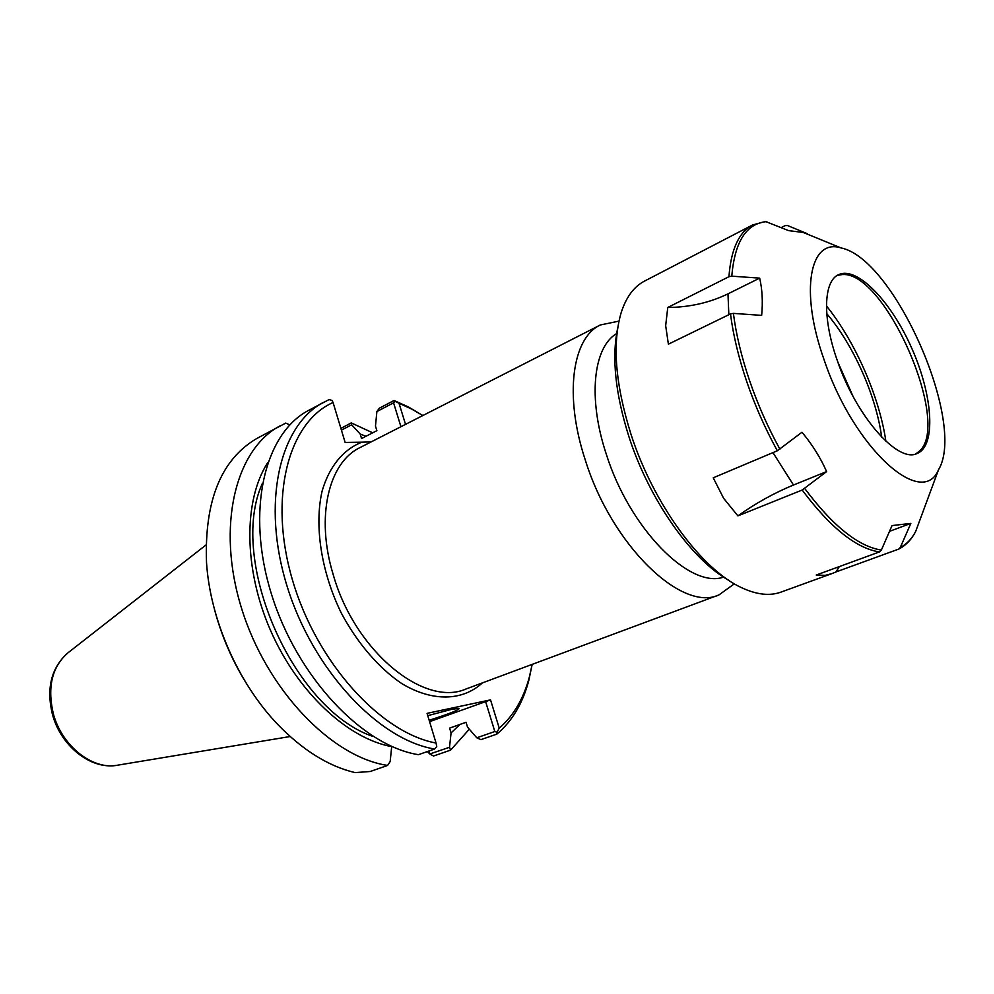<?xml version="1.0" encoding="UTF-8"?>
<svg xmlns="http://www.w3.org/2000/svg" width="994" height="994" viewBox="0 0 994 994"><rect width="100%" height="100%" fill="white"/><g stroke="black" fill="none" stroke-linecap="round" stroke-linejoin="round"><path stroke-width="1.49" d="M371.184 441.883L361.928 442.193C343.526 449.325 329.436 466.149 322.168 490.85C314.141 525.404 321.112 571.612 341.228 612.925C357.368 643.168 378.739 667.98 401.762 683.586C432.638 702.112 462.583 701.019 482.413 682.89M532.163 664.39L529.38 676.976C523.552 698.745 513.513 715.804 499.249 728.155L490.527 699.875L427.072 713.357L436.043 743.027C380.677 732.951 316.365 662.339 292.398 579.763C268.082 497.186 288.496 422.115 333.065 402.508L345.142 442.454L361.928 442.193M405.527 424.363L399.016 403.266L411.69 409.068L422.835 415.542M618.951 321.124L600.326 324.976C572.171 337.91 563.958 395.612 585.242 459.874C611.708 545.395 681.834 612.49 718.923 594.934L734.355 583.826M616.615 333.586C593.281 347.217 587.64 398.122 606.228 453.985C629.562 528.671 689.811 589.107 723.595 577.116M267.709 462.645C243.455 500.243 243.468 568.493 270.455 630.233C297.38 691.998 347.515 738.617 391.686 746.618L390.17 761.566L387.598 765.43L370.253 771.493L355.069 772.611C328.418 766.25 302.598 750.147 277.612 724.303C238.2 683.226 210.119 619.287 206.516 562.48C204.342 500.827 221.078 459.514 256.75 438.516L285.763 423.071L289.788 424.935M387.598 765.43C331.375 757.093 266.317 689.451 241.38 607.744C216.108 526.062 235.603 449.015 280.233 425.78M214.319 608.825C221.674 636.756 233.155 662.886 248.761 687.202M427.321 751.576L429.83 753.974L428.936 751.017M341.414 430.141L351.64 424.786L351.28 422.91L340.88 428.364M351.28 422.91L372.688 432.812M469.317 729.198L450.593 750.122L449.524 747.264L429.83 753.974M429.967 754.061L433.508 756.024L450.593 750.122M429.147 720.252C449.847 713.655 459.812 709.679 459.066 708.337L451.611 709.356L427.768 715.655M429.582 721.656L490.527 699.875M485.532 701.354L494.826 731.522L476.785 737.796L467.503 727.111L466.024 722.278L449.599 728.117L451.065 732.926L449.524 747.264M351.64 424.786L360.176 433.993L365.954 436.279M459.973 724.427L451.065 732.926M360.176 433.993L361.555 438.54L376.875 430.663L375.471 426.078L376.888 411.566L393.574 402.831L400.93 426.712M399.016 403.266L394.904 401.216L393.574 402.831M394.904 401.216L394.046 400.483L379.31 408.211L376.888 411.566M476.785 737.796L480.922 739.635L496.851 734.119C511.997 721.383 522.62 703.603 528.721 680.778L532.113 664.675M422.599 415.38L408.447 406.981L394.046 400.483M496.851 734.119L496.925 732.243L499.249 728.155M323.584 402.272C279.538 425.146 261.062 503.212 287.241 586.733C313.085 670.279 378.714 739.946 434.614 749.029L418.399 754.682C362.388 745.86 296.945 676.889 271.412 593.977C245.555 511.09 264.392 433.372 308.637 410.373L329.039 399.613L332.046 400.408L333.065 402.508M436.043 743.027L436.726 746.581L434.614 749.029M494.826 731.522L496.925 732.243M373.222 736.529C293.429 710.151 227.651 560.405 262.205 483.792M853.051 396.395L837.892 362.214M826.772 313.682C853.374 344.682 876.236 396.109 881.678 437.124M759.664 278.134C762.286 289.416 762.945 301.828 761.652 315.384L733.386 313.383L730.491 313.918L668.39 344.172L665.669 325.684L667.757 307.481L728.95 276.705L731.795 276.17L759.664 278.134L727.981 293.851C709.604 302.748 689.525 307.295 667.757 307.481M801.984 432.241C812.297 444.604 820.51 457.725 826.623 471.591L793.485 485.022C774.388 492.862 755.85 503.15 737.896 515.874L723.644 498.317L713.232 477.816L777.333 450.767L801.984 432.241M826.623 471.591L802.183 490.042L737.896 515.874M839.309 566.592L836.016 571.935L832.102 573.526L825.169 575.389L816.236 575.029L879.417 551.943L881.355 550.092L892.028 525.577L910.852 523.403L889.518 531.343M910.852 523.403L900.315 547.421L898.8 549.061L836.016 571.935M824.138 359.878C799.362 290.72 809.911 237.864 841.048 247.928C894.451 258.527 966.827 423.282 938.51 469.777C922.109 509.462 853.821 448.369 824.138 359.878M781.284 227.589L785.061 225.65L787.472 225.514L807.476 233.752M808.582 234.646L803.202 232.447L788.664 230.645L765.33 221.426M832.102 573.538L781.023 592.101C769.828 596.164 756.769 594.735 741.847 587.802C701.95 569.935 653.53 504.368 631.028 434.415C615.385 384.566 612.068 344.061 621.088 312.924C626.083 297.243 633.861 286.645 644.423 281.153L752.52 225.004C738.84 232.223 730.988 249.457 728.95 276.705M728.465 580.111C691.513 559.535 649.281 499.82 629.028 437.025C615.323 393.748 611.546 357.405 617.696 327.983M826.461 305.953C855.126 341.377 879.205 396.184 885.902 441.261M837.271 275.4L842.44 274.53C884.909 271.213 951.022 421.717 919.86 450.754L915.722 453.972M837.346 360.673C822.212 318.266 823.417 281.078 838.563 274.679C857.101 265.746 891.543 301.816 912.107 349.043C932.968 396.134 936.249 445.896 917.114 453.5C897.88 463.465 856.281 416.536 837.346 360.673M718.923 594.934L466.136 688.941C424.239 707.74 354.585 651.02 333.114 574.296C315.483 516.694 328.691 462.334 360.089 447.548L600.326 324.976M290.161 736.529L117.926 765.131C92.852 770.574 61.367 745.848 53.142 713.009C47.19 686.345 52.284 666.166 68.424 652.462L206.007 544.961M728.838 314.725L727.981 293.851M793.485 485.022L772.947 452.618M779.93 449.238C767.865 427.271 757.739 404.396 749.575 380.627C741.512 356.883 736.119 334.469 733.386 313.383M881.355 550.092C858.307 546.427 832.786 525.913 804.767 488.551M921.127 516.731L915.685 531.405C911.771 538.897 906.652 544.227 900.315 547.421M731.795 276.17C734.715 241.554 746.395 223.364 766.809 221.6M879.417 551.943C856.182 548.328 830.437 527.69 802.183 490.042M777.333 450.767C765.169 428.638 754.968 405.602 746.755 381.659C738.629 357.728 733.212 335.152 730.491 313.918M411.69 409.068L408.447 406.981M529.38 676.976L528.721 680.778M116.646 765.343C90.168 769.816 60.299 745.338 52.284 713.767C46.271 688.159 51.315 667.993 67.406 653.269M841.048 247.928L803.202 232.447M938.51 469.777L915.685 531.405C911.635 539.431 906.006 545.308 898.812 549.061M765.802 221.389L752.52 225.004"/></g></svg>
